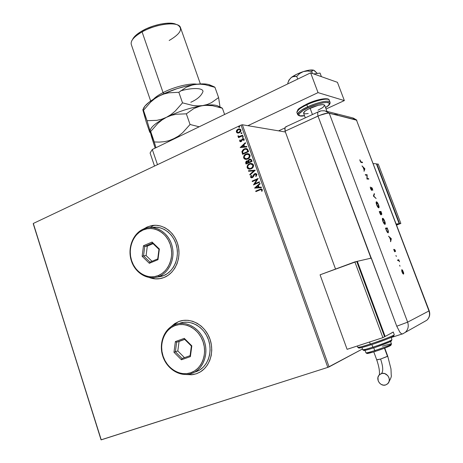 <?xml version="1.0" encoding="UTF-8"?>
<svg xmlns="http://www.w3.org/2000/svg" width="463" height="463" viewBox="0 0 463 463"><rect width="100%" height="100%" fill="white"/><g stroke="black" fill="none" stroke-linecap="round" stroke-linejoin="round"><path stroke-width="0.69" d="M180.796 320.888L178.857 321.507C189.986 317.219 203.975 324.366 209.34 337.475C214.832 350.526 210.324 366.522 199.634 372.31L196.335 373.774L192.735 374.642L186.033 374.521L191.798 374.758L196.428 373.739L191.89 374.717L186.282 374.515L191.427 374.758L196.428 373.739L200.554 371.772L204.293 368.814L207.395 365.023L209.733 360.538L211.215 355.532L211.776 350.207L211.394 344.779L210.08 339.46L207.899 334.46L204.93 329.986L201.301 326.207L197.157 323.272L192.66 321.281L187.99 320.309L183.331 320.39L178.857 321.507L174.736 323.608L171.044 326.704L178.411 321.681L171.246 326.56M151.661 225.608L147.344 226.951L144.039 228.774L147.24 226.957L152.142 225.516C163.358 223.635 175.193 232.704 178.197 245.824C181.322 258.915 174.881 273.222 164.133 277.47L162.108 278.165C157.814 279.351 153.548 279.137 149.317 277.534L155.244 278.871L159.752 278.685L164.133 277.47L168.202 275.265L171.808 272.151L174.794 268.251L177.045 263.702L178.475 258.695L179.013 253.423L178.643 248.099L177.375 242.936L175.263 238.138L172.398 233.896L168.897 230.371L164.897 227.703L160.557 225.99L156.054 225.284L151.557 225.62L147.24 226.957L143.819 228.861L147.24 226.957L152.142 225.516M149.555 277.569C153.01 278.865 156.523 279.218 160.094 278.628L155.342 278.853L149.555 277.569M153.866 225.319L150.18 227.495M33.232 223.739L101.056 439.838L33.313 223.455L241.049 125.085L327.81 367.385L101.235 439.85L33.232 223.739M362.471 348.986L329.095 366.893L242.334 124.755L285.393 132.001L242.334 124.755L241.049 125.085L33.313 223.455L101.056 439.838L327.81 367.385L241.049 125.085L242.334 124.755L329.095 366.893L327.81 367.385L362.471 348.986M237.878 133.089L239.116 132.898L240.361 132.036L240.974 130.832L240.696 129.536L239.637 128.905L238.404 128.992L237.253 129.64L236.454 130.751L236.356 131.828L236.888 132.719L237.791 133.072L236.419 132.036L237.612 133.049L239.539 132.702L240.627 131.677L240.997 130.439L240.893 129.929L239.383 128.87L238.011 129.148L236.651 130.358L236.419 132.036L236.651 130.358L238.011 129.148L239.672 128.911M242.844 135.636L242.67 135.138L239.695 136.435L238.694 136.382L238.509 135.902L237.924 136.215L238.972 136.863L238.335 137.164L238.514 137.661L242.844 135.636L242.67 135.138L239.105 136.498L237.965 135.879L237.947 136.325L238.972 136.863L238.335 137.164L238.514 137.661L242.844 135.636M239.672 141.163L240.314 141.713L241.321 141.499L243.023 139.108L243.683 139.467L243.474 140.37L243.978 140.468L244.146 139.05L243.492 138.564L242.566 138.692L241.049 141.041L240.245 140.989L240.424 140.029L239.944 139.907L239.626 140.839L239.851 141.186L240.112 139.953L239.672 141.163L240.488 141.736L241.148 141.585L242.392 139.496L243.144 139.103L243.683 139.467L243.474 140.37L243.978 140.468L244.198 139.166L243.295 138.535L241.952 139.166L240.951 141.093L240.193 140.885L240.424 140.029L239.944 139.907L239.672 141.163M248.023 150.105L247.433 149.069L246.426 148.565L245.025 148.64L243.422 149.381L241.941 151.465L242.606 154.347L248.567 151.627L248.023 150.105L246.003 148.525L244.221 148.936L241.912 151.708L242.606 154.347L248.567 151.627L248.023 150.105M252.057 161.384L251.218 159.475L249.65 159.174L248.504 159.955L248.174 161.02L247.051 160.846L246.079 161.384L245.645 162.831L246.073 164.081L252.057 161.384L251.588 160.071L250.176 159.093L249.331 159.289L248.174 161.02L246.681 160.974L245.743 163.15L246.073 164.081L252.057 161.384M255.229 170.251L248.44 170.725L248.637 171.275L253.759 170.853L249.777 174.476L249.974 175.026L255.229 170.251L248.44 170.725L248.637 171.275L253.759 170.853L249.777 174.476L249.974 175.026L255.229 170.251M259.349 181.774L254.858 183.736L258.163 178.463L252.144 181.108L252.323 181.612L256.809 179.644L253.498 184.916L259.529 182.283L259.349 181.774L254.858 183.736L258.163 178.463L252.144 181.108L252.323 181.612L256.809 179.644L253.498 184.916L259.529 182.283L259.349 181.774M259.905 189.876L261.358 189.552L261.757 190.096L261.531 191.132L262.087 191.19L262.342 189.633L261.173 188.892L255.703 191.103L255.889 191.613L260.982 189.512L261.722 189.911L261.531 191.132L262.087 191.19L262.342 189.633L261.12 188.898L255.703 191.103L255.889 191.613L259.905 189.876M254.65 188.134L261.445 187.637L261.248 187.081L259.06 187.243L258.4 185.379L260.096 183.857L259.893 183.302L254.615 188.047L261.445 187.637L261.248 187.081L259.06 187.243L258.4 185.379L260.096 183.857L259.893 183.302L254.65 188.134M256.878 174.366L255.952 173.573L254.748 173.694L253.793 174.493L252.161 177.19L251.23 176.999L251.617 175.639L251.108 175.402L250.605 177.254L251.334 177.809L252.595 177.56L254.39 174.632L255.304 174.105L256.271 174.678L255.64 176.154L256.091 176.432L256.919 174.51L255.449 173.521L254.748 173.694L252.161 177.19L251.16 176.86L251.617 175.639L251.108 175.402L250.547 177.121L251.739 177.844L253.186 177.022L254.922 174.204L256.271 174.678L255.64 176.154L256.091 176.432L256.878 174.366M251.253 168.787L253.087 167.259L253.608 165.47L252.763 163.873L250.535 163.404L247.948 164.787L247.051 167.091L247.479 168.254L248.423 168.96L251.253 168.787C252.966 168.046 253.707 166.738 253.475 164.851L250.992 163.364L249.418 163.746C247.688 164.492 246.941 165.812 247.19 167.71L249.713 169.169L251.253 168.787M247.763 159.023L249.592 157.489L250.113 155.695L249.273 154.104L247.63 153.606L244.915 154.625L244.094 155.545L243.584 157.351L244.007 158.508L244.944 159.208L247.763 159.023C249.47 158.277 250.211 156.957 249.979 155.082L247.63 153.606L245.94 154C244.209 154.752 243.474 156.077 243.717 157.97L246.113 159.411L247.763 159.023M240.193 147.575L246.883 146.933L246.692 146.383L244.539 146.592L243.885 144.757L245.552 143.206L245.355 142.656L240.193 147.575L246.883 146.933L246.692 146.383L244.539 146.592L243.885 144.757L245.552 143.206L245.355 142.656L240.193 147.575M242.994 137.418L243.364 136.869L242.878 136.527L242.328 137.135L242.994 137.418L243.341 136.77L242.971 136.527L242.352 137.233L242.994 137.418M241.622 133.581L241.987 133.031L241.501 132.69L240.957 133.298L241.622 133.581L241.97 132.933L241.605 132.684L240.98 133.396L241.622 133.581M239.388 127.331L239.753 126.781L239.267 126.445L238.723 127.053L239.388 127.331L239.73 126.683L239.383 126.44L238.746 127.151L239.388 127.331M249.418 169.169L247.364 167.722C247.115 165.823 247.855 164.504 249.592 163.757L248.122 164.799L247.74 165.297L248.29 165.239M251.6 163.995L252.555 164.446L252.862 165.146C253.035 166.651 252.439 167.699 251.068 168.283L249.817 168.596L247.798 167.415C247.624 165.899 248.226 164.845 249.598 164.249L250.9 163.937L252.931 165.389L252.237 167.461L250.338 168.567M153.895 225.319L152.246 225.51M196.428 373.739L197.331 373.41L196.428 373.739M178.955 321.478L174.835 323.585L171.223 326.589M260.536 189.107L255.877 191.103L256.033 191.549L255.703 191.103L261.103 188.927M261.52 189.552L261.925 190.096L261.699 191.132L262.099 191.178L261.531 191.132L261.884 189.911L261.161 189.512M254.812 188.123L259.94 183.417L254.812 188.123M259.228 187.243L261.254 187.098L259.228 187.243M256.253 187.463L258.533 187.295L258.024 185.871L258.533 187.295L256.085 187.463L257.856 185.866L258.366 187.295L256.253 187.463M253.643 184.853L256.982 179.65L253.643 184.853M252.468 181.548L252.144 181.108L258.192 178.533L252.312 181.114L252.468 181.548M255.026 183.736L259.373 181.837L255.026 183.736M256.045 174.221L256.485 174.892L255.808 176.16L256.149 176.374L255.64 176.154L256.444 174.684L255.564 174.105M251.664 177.844L250.547 177.121L251.235 175.465L250.662 176.901L251.502 177.821M252.19 177.242L254.748 173.694L255.703 173.527M255.709 173.527L254.395 174.036M254.17 174.256L252.329 177.196M250.101 174.91L249.777 174.476L253.927 170.864L249.951 174.482L250.101 174.91M248.805 171.264L248.44 170.725L255.206 170.187L248.614 170.737L248.805 171.264M247.74 165.297L247.19 167.71L249.152 169.134M250.998 163.387L249.592 163.757L251.287 163.375M249.817 168.596L251.241 168.295L249.702 168.596L248.376 168.185L247.757 167.293L247.844 166.014L248.781 164.747L250.5 163.977L251.884 164.116L253.035 165.158L251.403 163.966M251.241 168.295C252.607 167.71 253.209 166.663 253.035 165.158L252.948 166.639L251.45 168.191M245.905 161.847L246.218 164.012L245.743 163.15L246.681 160.974L247.647 160.817L246.09 161.57M248.371 160.748L249.331 159.289L250.419 159.11M250.147 159.122L249.048 159.579L248.428 160.476M251.224 160.597L251.432 161.17L251.224 160.597L251.432 161.17L249.03 162.16L248.724 161.072L249.511 159.799L250.026 159.677L251.224 160.597L250.39 159.706M250.599 159.758L251.125 160.348M248.139 161.558L248.405 161.963M248.498 162.189L246.507 163.3L246.872 161.477L247.392 161.356L248.498 162.195L247.769 161.419L248.59 162.449L248.33 162.177L246.507 163.3L248.59 162.449L246.507 163.3L246.304 161.986L247.583 161.367M251.259 161.159L249.03 162.16L251.432 161.17L249.03 162.16L248.729 160.864L249.187 159.995L249.991 159.677L250.674 159.903L251.259 161.159M245.859 159.405L243.891 157.981C243.648 156.089 244.383 154.769 246.108 154.017L248.006 153.629M247.514 153.635L245.581 154.295L243.972 156.118L244.018 158.265L245.674 159.382M248.012 153.629L247.63 153.606M247.838 154.202L249.54 155.394L249.644 156.176L248.92 157.704L247.751 158.537C249.117 157.941 249.713 156.893 249.54 155.394L248.972 154.607M248.116 154.237L248.805 154.492M247.537 158.624L246.067 158.832L247.757 158.537M244.319 157.669C244.151 156.158 244.748 155.099 246.119 154.503L247.502 154.185L249.372 155.377C249.545 156.876 248.949 157.924 247.583 158.52L246.241 158.838L244.319 157.669L244.261 156.662L245.697 154.723L248.203 154.283L249.14 154.937L249.476 155.869L248.394 158.022L246.223 158.838L245.141 158.589L244.319 157.669M242.751 154.283L241.912 151.708L244.221 148.936L246.339 148.548L244.186 149.051L242.589 150.377L242.085 151.939L242.751 154.283M246.05 149.132L247.12 149.607L247.624 150.544M246.362 149.179L247.011 149.503M247.751 150.88L247.942 151.424L247.751 150.88L247.942 151.424L243.034 153.566L242.571 151.719L244.4 149.439L245.772 149.109L247.12 149.607L247.751 150.88L247.12 149.607M240.355 147.558L245.407 142.795L240.355 147.558M244.713 146.609L246.704 146.418L244.713 146.609M241.779 146.898L244.024 146.678L243.526 145.272L244.024 146.678L241.605 146.875L243.353 145.255L243.851 146.655L241.779 146.898M240.667 141.163L241.472 140.816L241.952 139.166L243.428 138.559M243.457 139.149L243.885 139.606L243.642 140.393L243.984 140.463L243.474 140.37L243.856 139.49L243.289 139.126M240.488 141.736L239.851 141.186L240.488 141.736M243.017 138.611L242.126 139.189L241.223 141.065M242.757 137.482L242.352 137.233L243.104 136.55L242.699 136.718M242.577 136.863L242.734 137.47M238.659 137.592L238.335 137.164L239.145 136.886L238.509 137.187L238.659 137.592M238.81 136.851L237.947 136.325L237.965 135.879L238.503 135.919L238.127 136.353L238.81 136.851M239.278 136.527L242.699 135.225L240.442 136.261M240.256 136.336L239.863 136.458M239.707 136.492L239.221 136.521M241.206 133.031L241.362 133.639L240.98 133.396L241.738 132.713L241.327 132.881M236.5 131.637L236.917 132.603L237.791 133.072M239.481 128.893L237.426 129.669L236.506 131.249M239.73 129.495L240.471 130.057M240.581 130.369L240.314 131.509L239.319 132.337L240.534 130.207L239.145 132.308L238.08 132.534L236.952 131.787L238.196 129.646L239.29 129.426L240.534 130.213L239.521 129.461M238.109 132.54L237.108 132.082L236.917 131.11L237.646 129.993L239.099 129.42L239.979 129.663L240.43 130.514L239.689 131.967L238.028 132.534L238.96 132.476M238.717 132.534L238.283 132.563M238.977 126.787L239.134 127.394L238.746 127.151L239.51 126.468L239.093 126.642M257.856 185.866L258.366 187.295L256.085 187.463L257.856 185.866M243.034 153.566L242.571 151.719L243.179 150.301L245.135 149.179L246.947 149.584L247.774 151.407L243.034 153.566M243.353 145.255L243.851 146.655L241.605 146.875L243.353 145.255M326.953 111.38L324.604 105.101C322.607 103.944 317.768 104.985 310.094 108.232L312.444 114.552L310.094 108.232C305.511 110.449 303.352 112.139 303.618 113.29L305.302 117.839M308.236 113.504L305.349 113.84L303.769 113.476L303.554 113.041L305.314 110.941L308.248 109.146L318.272 105.28L322.995 104.563L324.656 105.24M324.667 105.425L322.78 107.555L318.023 110.211M327.862 99.267C325.032 97.149 311.049 101.819 306.836 104.077L306.819 104.794C311.379 102.288 327.399 97.132 329.193 100.002L329.268 100.216M308.208 107.763C312.762 105.466 318.498 103.695 325.42 102.45C330.675 102.554 330.709 104.273 325.535 107.595L328.221 105.599L329.54 103.666L329.326 102.994L328.516 102.56L327.138 102.381L322.914 102.821L317.288 104.256L308.208 107.763L307.594 106.878L308.208 107.763L303.138 110.449L298.953 113.95L298.687 114.795L299.92 115.808L304.486 115.646C292.969 117.556 301.76 110.2 308.208 107.763M330.05 102.294L329.963 102.057C328.18 99.221 312.16 104.383 307.594 106.878C317.149 102.335 329.181 99.782 329.963 102.057L330.05 102.294M325.547 107.624C329.147 105.466 330.623 103.608 329.963 102.057L329.193 100.002C328.4 97.705 316.362 100.239 306.819 104.794L307.594 106.878L306.819 104.794C299.793 108.22 296.494 110.825 296.928 112.613C297.755 109.887 301.048 107.277 306.819 104.794L306.836 104.077M297.68 114.656C297.258 112.891 300.562 110.298 307.594 106.878C301.824 109.361 298.519 111.953 297.68 114.656C299.075 116.178 301.349 116.52 304.504 115.675M309.782 102.78L315.911 100.569L323.874 98.798M325.767 98.717L327.144 98.908M297.605 110.316L299.862 108.076L304.133 105.425M318.04 92.629L247.89 125.693L318.04 92.629L310.627 72.841L152.31 149.48L150.087 152.998L154.52 166.061L150.087 152.998L152.31 149.48L310.627 72.841L318.04 92.629L344.35 100.587L337.434 82.327L310.627 72.841L337.434 82.327L344.35 100.587L318.04 92.629M278.604 130.855L285.005 127.91L278.604 130.855M326.068 109.008L344.35 100.587L326.068 109.008M157.472 164.66L152.31 149.48L157.472 164.66M289.334 83.143L306.24 74.965L289.334 83.143M313.723 73.935L320.06 73.067L321.409 76.655L320.06 73.067L313.723 73.935M288.895 80.163L291.331 77.443L289.265 79.862L287.76 83.108L288.009 83.786L287.76 83.108L289.265 79.862L291.331 77.443L292.575 76.713L296.69 76.36L297.663 78.982L296.69 76.36L299.659 73.536L303.334 71.597L307.501 71.001L311.715 71.505L312.456 73.49L311.715 71.505L313 70.11L314.493 70.654L317.282 73.443L313.688 70.208C311.68 69.612 308.231 70.069 303.334 71.597L309.602 70.098L313.978 70.335M288.333 81.679L288.848 80.342L291.331 77.443L293.912 76.331L296.69 76.36L299.659 73.536L303.334 71.597C298.392 73.252 294.393 75.197 291.331 77.443L296.621 74.294L303.334 71.597L307.501 71.001L311.715 71.505L312.456 70.335L313.688 70.208M286.441 126.769L285.584 126.937L285.046 127.776L285.092 131.168L319.626 115.374L327.405 113.134L329.21 113.151L356.851 120.264M319.325 111.635L319.979 111.508M352.43 117.828L356.765 120.108L352.43 117.828L325.958 111.126M329.21 113.151L356.423 119.934L428.958 310.939L407.631 322.155L329.21 113.151L324.91 110.86L329.21 113.151L356.423 119.934L328.452 113.07L323.018 114.153L317.994 116.08C323.093 113.881 326.832 112.903 329.21 113.151C326.832 112.903 323.093 113.881 317.994 116.08C317.485 113.533 317.659 112.092 318.521 111.745C317.659 112.092 317.485 113.533 317.994 116.08L370.921 258.007L369.561 258.51L371.262 257.879L396.756 326.224L407.631 322.155L329.21 113.151M323.382 110.732L324.91 110.86C319.389 110.524 320.101 111.438 318.538 111.739L319.048 111.751M318.538 111.739L285.879 126.787C284.913 127.163 284.647 128.621 285.092 131.168L317.994 116.08L285.092 131.168L335.536 269.072L285.092 131.168L317.994 116.08L396.756 326.224L399.899 332.255L401.444 333.771L402.59 333.962M337.498 114.934L334.581 114.216M399.644 265.258L400.015 266.242L399.644 265.258M395.946 255.478L396.322 256.461L395.946 255.478M391.299 238.676L388.532 236.188L389.643 237.56L390.645 240.216L390.639 241.755L391.328 238.752L391.004 238.873L391.299 238.676L388.532 236.188L389.643 237.56L390.645 240.216L390.639 241.755L391.328 238.752L390.454 241.264L390.975 238.798L391.299 238.676M382.67 218.27L382.357 219.231L382.97 221.58L384.006 223.565L384.99 224.381L385.303 223.409L384.736 221.192L383.653 219.068L382.646 218.276C382.183 218.542 382.27 219.595 382.913 221.424C383.677 223.288 384.365 224.277 384.99 224.381C385.488 224.138 385.401 223.079 384.736 221.192C383.983 219.352 383.295 218.38 382.67 218.27M376.448 201.787L376.118 202.701L376.662 204.872L377.75 207.013L378.751 207.864L379.075 206.938L378.52 204.744L377.357 202.51L376.384 201.793C375.95 202.076 376.037 203.107 376.662 204.872C377.42 206.724 378.115 207.725 378.751 207.864L378.803 207.852C379.255 207.574 379.156 206.539 378.52 204.744C377.767 202.916 377.079 201.926 376.448 201.787M370.579 188.754L371.772 190.374L371.801 187.932L372.773 190.345L372.449 188.684L371.644 187.428L371.54 189.876L370.313 187.006L370.579 188.754L371.72 190.403L371.748 187.914L372.773 190.345L372.501 188.823L371.546 187.399L371.517 189.888L370.313 187.006L370.579 188.754M364.873 168.758L361.991 165.881L363.131 167.369L364.109 169.956L364.04 171.31L364.902 168.833L364.584 168.96L364.873 168.758L361.991 165.881L363.131 167.369L364.109 169.956L364.04 171.31L364.873 168.758M361.128 161.998L360.561 161.599L359.838 159.752L360.781 162.27L362.564 162.64L362.373 162.131L360.81 162.131L362.373 162.131L361.128 161.998L359.838 159.752L360.139 161.107L361.302 162.507L362.564 162.64L362.373 162.131L362.182 162.6L361.128 161.998M365.481 175.136L366.933 175.228L366.956 179.036L368.791 179.129L368.6 178.614L367.153 178.539L367.136 174.742L365.29 174.62L365.481 175.136L366.933 175.228L366.956 179.036L368.791 179.129L368.6 178.614L367.153 178.539L367.136 174.742L365.29 174.62L365.481 175.136M373.369 196.028L376.118 198.517L373.768 196.057L374.463 194.136L374.254 193.58L373.369 196.028L376.118 198.517L373.768 196.057L374.463 194.136L374.254 193.58L373.369 196.028M379.238 211.556L380.279 214.132L381.101 214.925L381.061 213.796L381.634 214.433L381.848 214.091L381.003 211.441L379.238 211.556L381.049 214.948L381.061 213.796L381.703 214.438L381.003 211.441L379.238 211.556M386.188 229.966L387.218 232.113L388.278 232.785L388.411 231.361L387.236 227.929L385.5 228.155L386.188 229.966C386.9 231.841 387.56 232.796 388.156 232.831L388.312 230.956L387.236 227.929L385.5 228.155L386.188 229.966M395.269 250.414L394.488 249.424L394.54 251.264L393.66 249.349L394.621 251.739L394.742 249.927L395.506 251.554L395.269 250.414L394.534 249.401L394.586 251.27L393.66 249.349L394.794 251.797L394.742 249.927L395.506 251.554L395.269 250.414M397.549 260.05L397.746 260.582L398.741 260.542L399.517 261.78L398.765 259.731L397.549 260.05L397.746 260.582L398.614 260.461L399.517 261.78L398.765 259.731L397.549 260.05M402.497 270.132L401.739 269.75L401.791 271.231L402.677 273.378L403.539 274.154L403.609 272.632L402.497 270.132L401.849 269.669L402.075 272.111L403.505 274.16L403.742 273.425L402.497 270.132M402.046 334.02L391.171 337.55L402.046 334.02M402.393 334.02L426.828 320.234C429.6 317.612 430.393 314.452 429.207 310.766L356.423 119.934L428.958 310.939L429.207 310.766L428.958 310.939C430.15 314.585 429.438 317.682 426.828 320.234L424.044 321.826L426.828 320.234C429.438 317.682 430.15 314.585 428.958 310.939L407.631 322.155C408.922 326.16 408.152 329.552 405.322 332.33L402.654 333.927L405.322 332.33C408.152 329.552 408.922 326.16 407.631 322.155L396.756 326.224L399.899 332.255L401.444 333.771L402.654 333.927M364.526 168.758L364.034 169.771L363.264 167.728L364.526 168.758L364.196 169.701L363.426 167.664L364.526 168.758M365.348 174.777L367.176 174.852L366.858 175.222L366.818 174.875L365.348 174.777M366.91 178.677L368.6 178.614L368.421 179.112L368.282 178.747L366.91 178.677M370.284 187.619L370.591 187.498L370.284 187.619M371.534 189.882L371.529 190.339L371.534 189.882L371.233 189.998M371.401 187.608L371.679 187.937L371.401 187.608M374.075 194.078L374.463 194.136L373.462 196.156L374.075 194.078M376.216 201.92L376.789 202.331L376.216 201.92M378.763 207.169L378.659 207.852L378.763 207.169M378.23 207.47L378.555 207.343L376.841 204.843L376.593 202.314L378.346 204.779L378.364 207.418M378.329 207.441L376.679 204.906L376.569 202.319L378.254 204.536L378.809 206.567L378.589 207.337M379.272 211.66L381.003 211.441L380.841 211.985L380.684 211.568L379.272 211.66M381.518 213.912L380.453 212.008L381.02 211.973L381.286 212.673L381.581 213.75L381.205 214.033L381.489 213.918L380.453 212.008L381.02 211.973L381.286 212.673L381.524 214.219L381.211 214.028M380.858 214.421L379.614 212.066L380.407 212.367L380.939 214.126L380.54 214.548L380.835 214.427L379.614 212.066L380.407 212.367L380.875 214.577L380.563 214.537M382.461 218.403L383.034 218.82L382.461 218.403M384.99 223.687L384.875 224.376L384.99 223.687M384.469 223.982L384.794 223.861L383.086 221.389L382.849 218.791L384.568 221.233L384.574 223.942M383.086 221.389L382.652 219.005L383.48 219.207L384.736 221.725L384.921 223.797L383.977 223.172L383.086 221.389M385.529 228.23L387.236 227.929L387.08 228.496L386.912 228.051L385.529 228.23M388.179 232.113L388.046 232.831L388.179 232.113M385.876 228.653L387.253 228.473L388.04 230.678L387.959 232.304L386.634 231.054L385.714 228.716L387.253 228.473L388.127 231.02L388.058 232.27L387.126 231.581L385.876 228.653M390.975 238.763L390.552 239.973L389.759 237.878L390.975 238.763L390.714 239.909L389.927 237.814L390.975 238.763M394.545 251.287L394.58 251.675L394.91 251.554L394.58 251.698L394.545 251.287M394.424 249.621L394.673 249.956L394.424 249.621M397.561 260.084L398.765 259.731L398.44 259.853L398.631 260.362L398.44 259.853L397.561 260.084M398.458 260.426L398.788 260.31L398.458 260.426M403.441 273.529L403.742 273.425L403.441 273.529M403.007 273.743L403.337 273.621L402.075 272.111L402.046 270.201L401.716 270.323L402.278 270.27L403.105 271.596L403.337 273.621L402.22 272.059L402.046 270.201L403.29 272.099L403.406 273.946L403.412 273.569L403.036 273.726M401.705 269.807L402.127 270.201L401.705 269.807M402.932 273.743L403.325 273.627M396.507 224.665L399.152 223.652L376.413 163.879L373.288 163.543L376.413 163.879L399.152 223.652L396.507 224.665M396.253 223.999L399.152 223.652L396.253 223.999M378.248 164.076L376.494 164.087L378.248 164.076L400.854 223.45L399.581 223.606L376.876 163.931L399.581 223.606L400.854 223.45L396.658 225.059L400.854 223.45L378.248 164.076M396.542 224.763L399.581 223.606L396.542 224.763M379.324 374.885C379.816 371.343 378.96 366.36 376.749 359.936L380.598 359.062C383.092 366.528 383.381 371.367 381.471 373.577C386.732 371.639 391.935 379.608 387.936 383.532L385.65 384.961L383.433 385.147L381.24 384.44L379.405 382.942L378.202 380.893L377.947 377.467L378.85 375.447L380.464 374.011L382.554 373.369L384.805 373.624L387.728 375.568L388.943 377.629L389.337 379.938L388.845 382.143L387.548 383.908L385.65 384.961C380.256 386.889 375.152 378.67 379.347 374.862L381.471 373.577C383.381 371.367 383.092 366.528 380.598 359.062L377.009 359.71M387.739 356.174L380.598 359.062L387.502 356.4L384.469 348.188L387.502 356.4L387.739 356.186L384.747 348.083M370.284 344.05C363.837 346.197 359.664 347.285 357.766 347.308C358.107 347.701 362.28 346.613 370.284 344.05L369.538 342.012L370.284 344.05C381.535 340.415 394.563 335.345 394.262 334.737C393.857 335.849 375.742 342.377 370.284 344.05L370.88 344.842L370.284 344.05M360.561 346.943C355.179 349.565 365.394 346.683 370.921 344.831L370.921 344.831C377.791 342.846 400.692 334.06 391.814 336.121M372.813 347.169C367.645 348.882 364.288 349.733 362.737 349.721C363.033 350.063 366.395 349.212 372.813 347.169L371.841 344.53L372.813 347.169C381.807 344.287 392.207 340.207 391.958 339.674C391.652 340.623 377.177 345.849 372.813 347.169L373.404 347.956L372.813 347.169M365.758 349.27C360.353 351.793 368.849 349.496 373.444 347.945L373.444 347.945C379.313 346.289 397.839 339.02 389.29 341.138M390.865 345.317L384.568 348.153L375.383 351.365L374.758 350.589C368.803 352.465 365.863 353.171 365.938 352.696M365.012 350.329L365.903 352.765C366.175 353.095 369.127 352.366 374.758 350.589L373.751 347.846L374.758 350.589C384.388 347.389 389.968 345.19 391.49 343.986L390.749 345.444C389.094 346.492 383.96 348.465 375.348 351.376L375.383 351.365C385.442 348.176 395.124 343.945 389.151 345.375M393.156 332.093L391.096 333.192M385.141 336.451L392.468 332.527L385.141 336.451L357.326 261.317L385.141 336.451M356.747 261.537L357.326 261.317L356.747 261.537M371.349 258.099L357.326 261.317L371.349 258.099M356.718 261.462L320.072 274.814L347.094 349.328L382.889 337.654L384.585 336.746L382.889 337.654L354.872 261.884L356.718 261.462L384.585 336.746L356.718 261.462M354.872 261.884L382.889 337.654L347.094 349.328L320.072 274.814L354.872 261.884M393.232 331.977L392.468 332.527M367.755 345.832L360.775 347.782M359.583 347.997L359.039 347.973L359.93 347.256M392.908 335.912L393.614 336.086L392.96 336.52M392.219 336.896L389.389 338.146M387.294 338.997L374.301 343.708M370.95 348.732L365.417 350.242M364.462 350.404L364.016 350.381M364.097 350.178L364.694 349.796M389.753 341.028L391.322 341.011L389.765 341.891L376.106 347.065M373.219 352.036L367.182 353.431M367.749 352.904L368.687 352.43M389.505 345.3L390.859 345.149M382.484 346.214C388.451 344.322 391.443 343.604 391.461 344.05C389.557 345.352 383.983 347.528 374.758 350.589L375.343 351.376C367.182 353.906 367.437 353.443 366.962 353.512L365.92 352.812M177.248 24.805L175.807 24.221C169.846 21.344 153.288 24.504 142.448 30.72L142.089 31.906L163.069 92.594L163.948 93.671L163.069 92.594C173.914 86.905 189.876 82.993 196.966 84.202C189.876 82.993 173.914 86.905 163.069 92.594L142.089 31.906C153.652 25.28 171.322 21.906 177.636 24.961C183.342 28.619 180.518 33.799 169.174 40.495M200.381 83.93L180.414 27.398C178.596 21.182 156.43 23.596 142.089 31.906C133.807 36.762 130.23 41.022 131.353 44.679L150.672 101.027M150.261 130.641L154.272 141.956L150.701 131.486L157.883 123.355L161.981 120.004L166.46 117.307L161.685 119.222L156.83 120.339L147.026 120.704L155.146 148.102L151.256 135.867L149.995 130.306L150.701 131.486L157.883 123.355L161.981 120.004L166.46 117.307L171.258 115.38L176.195 114.239L186.346 113.834L190.061 124.489L199.177 126.793L190.061 124.489L186.346 113.834L193.881 108.527L198.112 106.698L202.73 105.581L207.517 105.269L212.448 105.686L222.396 108.232L224.619 114.477L222.396 108.232L220.787 107.352M154.272 141.956L155.962 147.709L154.272 141.956L159.203 142.1L154.272 141.956M173.862 138.79L169.053 140.654L164.157 141.713L159.203 142.1L164.157 141.713L169.053 140.654L180.744 135.711L173.862 138.79L178.405 136.128L167.872 141.944L173.862 138.79M190.061 124.489L182.601 132.765L178.405 136.128L182.601 132.765L190.061 124.489M150.128 130.433L150.128 130.433C151.065 126.781 156.511 122.411 166.46 117.307C178.475 111.496 190.565 107.59 202.73 105.581L197.909 105.9L192.868 105.471L182.52 102.855L175.124 111.195L170.963 114.598L166.46 117.307L171.258 115.38L176.195 114.239L186.346 113.834L193.881 108.527L200.381 106.039L205.103 105.327L212.448 105.686L222.396 108.232L217.934 105.975C215.046 104.661 209.976 104.534 202.73 105.581C190.565 107.59 178.475 111.496 166.46 117.307C157.165 122.053 151.777 126.214 150.307 129.79M143.084 109.569L144.873 106.166L149.028 102.236L155.302 98.075L163.277 93.977L177.092 88.641L186.52 86.031L195.27 84.405L200.062 84.168L205.005 84.66L214.959 87.328L218.611 97.583L219.994 106.872L218.611 97.583L211.441 102.676L207.308 104.47L202.73 105.581L197.909 105.9L192.868 105.471L182.52 102.855L175.124 111.195L170.963 114.598L166.46 117.307L161.685 119.222L156.83 120.339L147.026 120.704L149.931 130.491M219.618 107.335L219.618 107.335C217.801 104.846 212.17 104.262 202.73 105.581L207.308 104.47L211.441 102.676L218.611 97.583L214.959 87.328L213.455 86.72M150.319 132.655L150.128 131.642L150.278 132.939L149.584 131.787L146.21 121.873L142.87 109.413L143.489 110.321L150.608 102.132L154.671 98.741L159.11 95.997C150.215 100.674 144.96 104.893 143.345 108.66M150.475 133.031L149.584 131.787L146.21 121.873L142.864 109.853M214.022 86.731L210.225 85.111C207.198 83.757 202.215 83.525 195.27 84.405C183.088 86.211 171.032 90.071 159.11 95.997L163.873 94.018L168.769 92.82L178.834 92.287L186.398 87.171L192.921 84.822L199.188 84L205.763 84.029L208.309 84.457L211.718 86.077M143.715 112.237L143.096 111.01M143.096 109.609L147.026 120.704L143.489 110.321L150.608 102.132L154.671 98.741L159.11 95.997L163.873 94.018L168.769 92.82L178.834 92.287L182.52 102.855L178.834 92.287L186.398 87.171L190.646 85.435L195.27 84.405L200.062 84.168L205.005 84.66L214.959 87.328L214.126 86.772M153.531 99.134C155.585 97.01 158.763 94.828 163.069 92.594C158.763 94.828 155.585 97.01 153.531 99.134M133.014 38.62L135.908 35.263L140.567 31.825L146.592 28.631L153.427 25.98L160.435 24.122L166.969 23.219L172.439 23.353L176.357 24.487M190.814 102.277C197.371 99.337 201.428 95.743 202.991 91.483C203.066 87.565 191.063 87.756 180.489 90.945M131.585 41.184C133.014 38.169 136.516 35.072 142.089 31.906L142.448 30.72C137.222 33.695 133.934 36.6 132.586 39.442L132.453 39.673M157.466 276.978L161.651 276.307L163.624 275.63L159.145 276.382L157.154 277.065C146.377 280.156 134.484 272.151 131.064 259.847C127.516 247.589 133.066 233.514 143.356 229.058L143.142 230.001C153.322 225.406 166.119 232.067 170.216 244.435C174.464 256.739 168.787 271.428 158.334 275.549L159.145 276.382C170.008 272.111 175.917 256.838 171.501 244.047C167.241 231.193 153.93 224.277 143.356 229.058L147.842 227.727C158.329 225.921 169.423 234.4 172.253 246.698C175.199 258.962 169.198 272.394 159.145 276.382L163.624 275.63C173.613 271.671 179.575 258.366 176.652 246.212C173.839 234.029 162.82 225.631 152.396 227.42L151.314 227.495M143.142 230.001L139.566 232.061L136.429 234.903L133.848 238.41L131.909 242.45L130.693 246.872L130.236 251.507L130.56 256.189L131.642 260.738L133.46 264.986L135.931 268.777L138.981 271.966L142.482 274.432L146.32 276.075L150.342 276.828L154.399 276.648L158.334 275.549L161.986 273.558L165.222 270.751L167.901 267.232L169.927 263.14L171.206 258.626L171.686 253.88L171.351 249.088L170.216 244.435L168.324 240.112L165.754 236.286L162.606 233.109L159.017 230.696L155.117 229.144L151.071 228.502L147.026 228.797L143.142 230.001L143.356 229.058C132.713 233.653 127.227 248.515 131.411 260.987C135.445 273.523 148.334 280.85 159.145 276.382L158.334 275.549C147.94 279.855 135.526 272.811 131.642 260.738C127.609 248.724 132.898 234.411 143.142 230.001M143.495 245.72L152.078 242.045L159.359 249.025L157.976 259.697L149.341 263.297L142.141 256.299L143.495 245.72L142.141 256.299L149.341 263.297L149.989 262.127L143.536 255.865L146.094 255.553L152.009 261.288L146.094 255.553L143.536 255.865L144.751 246.385L147.303 246.119L146.094 255.553L147.303 246.119L144.751 246.385L152.443 243.092L158.965 249.349L157.727 258.904L149.989 262.127L143.536 255.865L142.141 256.299L143.536 255.865L144.751 246.385L143.495 245.72L144.751 246.385L152.443 243.092L152.078 242.045L143.495 245.72M159.561 276.764L163.624 275.63L167.398 273.581L170.737 270.693L173.509 267.07L175.599 262.851L176.918 258.204L177.422 253.319L177.074 248.376L175.899 243.59L173.943 239.134L171.293 235.198L168.04 231.928L164.33 229.445L160.308 227.854L156.124 227.194L151.951 227.501M153.039 243.671L147.303 246.119L153.039 243.671M149.989 262.127L149.341 263.297L157.976 259.697L157.727 258.904L149.989 262.127M157.727 258.904L157.976 259.697L159.359 249.025L158.965 249.349L157.727 258.904M158.965 249.349L159.359 249.025L152.078 242.045L152.443 243.092L158.965 249.349M175.199 324.528L175.02 325.599C185.576 321.525 198.847 329.031 203.089 341.833C207.488 354.583 201.59 369.179 190.744 372.756L191.543 373.519C202.811 369.81 208.952 354.635 204.374 341.387C199.964 328.082 186.167 320.286 175.199 324.528C185.628 320.523 198.714 327.277 203.703 339.587C208.813 351.839 204.553 366.823 194.529 372.2L191.543 373.519C180.425 377.386 167.184 369.376 162.907 356.568C158.479 343.818 163.867 329.071 174.684 324.731L175.199 324.528C164.168 328.58 158.473 343.355 162.802 356.267C166.975 369.231 180.333 377.426 191.543 373.519L190.744 372.756L194.535 370.944L197.892 368.282L200.676 364.861L202.777 360.822L204.102 356.313L204.605 351.515L204.264 346.625L203.089 341.833L201.127 337.33L198.465 333.296L195.201 329.887L191.479 327.231L187.44 325.425L183.238 324.54L179.048 324.604L175.02 325.599L171.316 327.491L168.057 330.194L165.378 333.603L163.37 337.596L162.108 342.018L161.633 346.7L161.963 351.469L163.086 356.151L164.961 360.573L167.525 364.566L170.685 367.987L174.314 370.695L178.29 372.588L182.463 373.583L186.67 373.641L190.744 372.756C179.962 376.517 167.102 368.641 163.086 356.151C158.913 343.72 164.4 329.494 175.02 325.599L175.199 324.528M195.797 371.853L198.772 370.545C208.72 365.209 212.957 350.364 207.881 338.227C202.927 326.039 189.928 319.348 179.575 323.33L183.73 322.3L188.053 322.231L192.388 323.133L196.561 324.985L200.404 327.717L203.772 331.224L206.521 335.374L208.547 340.01L209.762 344.947L210.115 349.982L209.594 354.918L208.223 359.56L206.052 363.727L203.182 367.246L199.715 369.989L195.797 371.853M175.379 341.59L184.274 338.355L191.827 345.867L190.386 356.626L181.427 359.78L173.966 352.256L175.379 341.59L173.966 352.256L181.427 359.78L182.063 358.507L175.373 351.764L177.809 350.96L184.471 357.656L177.809 350.96L175.373 351.764L176.64 342.209L179.071 341.451L177.809 350.96L179.071 341.451L176.64 342.209L184.615 339.315L191.369 346.04L190.085 355.677L182.063 358.507L175.373 351.764L173.966 352.256L175.373 351.764L176.64 342.209L175.379 341.59L176.64 342.209L184.615 339.315L184.274 338.355L175.379 341.59M184.702 339.402L179.071 341.451L184.702 339.402M182.063 358.507L181.427 359.78L190.386 356.626L190.085 355.677L182.063 358.507M190.085 355.677L190.386 356.626L191.827 345.867L191.369 346.04L190.085 355.677M191.369 346.04L191.827 345.867L184.274 338.355L184.615 339.315L191.369 346.04M329.193 100.002C328.643 97.178 316.322 99.319 306.784 104.077M297.605 114.454L296.928 112.613M296.847 112.382L297.935 109.656C297.998 109.054 300.938 107.196 306.761 104.082M353.286 118.036L356.747 120.091M371.714 187.926L371.413 188.047M384.817 223.855L384.493 223.976M357.783 347.366L358.767 348.054C359.491 347.904 358.177 348.83 370.886 344.842C380.875 341.636 392.392 337.11 393.261 336.352L394.262 334.737L393.278 332.093M362.755 349.768L363.773 350.462C364.306 350.369 363.779 350.966 373.404 347.956C381.344 345.433 390.517 341.781 391.044 341.231L391.958 339.674L391.119 337.405M361.933 347.51L362.737 349.721M357.291 346.006L357.766 347.308M390.569 341.497L391.49 343.986M376.749 359.936L373.786 351.863M387.739 356.186L390.98 368.936L391.241 375.267C391.756 376.234 390.645 378.994 387.913 383.555M161.651 276.307L157.154 277.065M198.772 370.545L194.529 372.2"/></g></svg>
